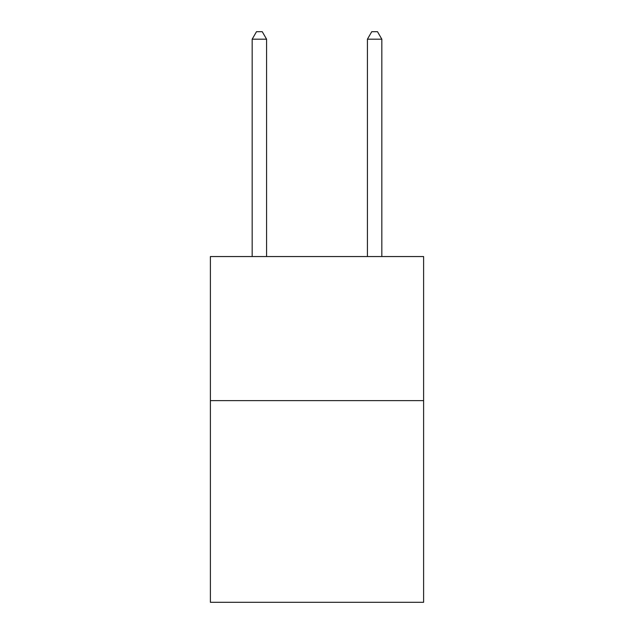 <?xml version="1.0" encoding="UTF-8"?>
<svg xmlns="http://www.w3.org/2000/svg" width="634" height="634" viewBox="0 0 634 634"><rect width="100%" height="100%" fill="white"/><g stroke="black" fill="none" stroke-linecap="round" stroke-linejoin="round"><path stroke-width="0.95" d="M423.607 400.617L423.607 602.3L210.393 602.3L210.393 256.548L423.607 256.548L423.607 400.617L210.393 400.617M266.581 256.548L266.581 39.189L252.173 39.189L252.173 256.548M252.173 39.189L256.493 31.7L262.254 31.7L266.581 39.189M381.827 256.548L381.827 39.189L367.419 39.189L367.419 256.548M367.419 39.189L371.746 31.7L377.507 31.7L381.827 39.189"/></g></svg>
